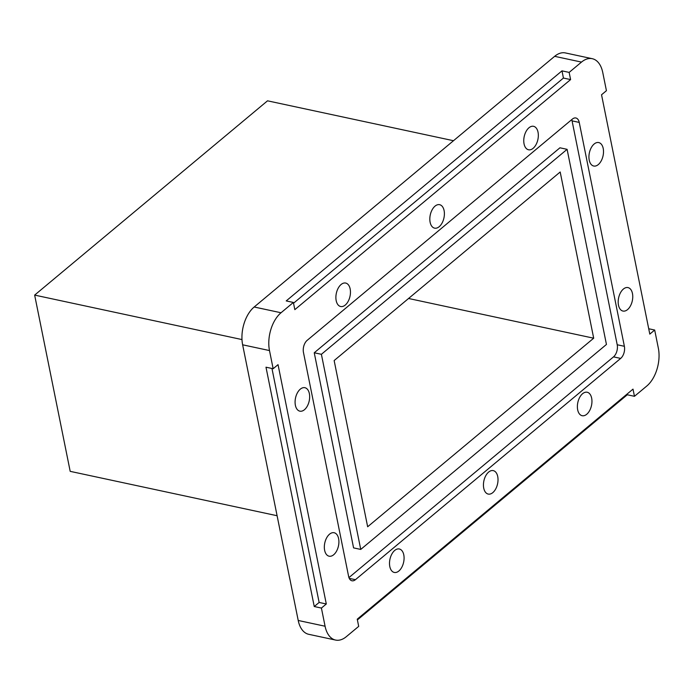 <?xml version="1.0" encoding="UTF-8"?>
<svg xmlns="http://www.w3.org/2000/svg" width="693" height="693" viewBox="0 0 693 693"><rect width="100%" height="100%" fill="white"/><g stroke="black" fill="none" stroke-linecap="round" stroke-linejoin="round"><path stroke-width="1.04" d="M403.785 554.876A11.998 6.999 102.1 0 0 399.307 548.986A11.998 6.999 102.1 0 0 391.805 554.14A11.998 6.999 102.1 0 0 389.804 566.545A11.998 6.999 102.1 0 0 394.274 572.444A11.998 6.999 102.1 0 0 401.784 567.29A11.998 6.999 102.1 0 0 403.785 554.876M632.458 293.494A11.998 6.999 102.1 0 0 627.979 287.595A11.998 6.999 102.1 0 0 620.478 292.749A11.998 6.999 102.1 0 0 618.477 305.154A11.998 6.999 102.1 0 0 622.946 311.053A11.998 6.999 102.1 0 0 630.457 305.899A11.998 6.999 102.1 0 0 632.458 293.494M538.037 132.216A11.998 6.999 102.1 0 0 533.567 126.317A11.998 6.999 102.1 0 0 526.056 131.471A11.998 6.999 102.1 0 0 524.055 143.884A11.998 6.999 102.1 0 0 528.534 149.775A11.998 6.999 102.1 0 0 536.035 144.62A11.998 6.999 102.1 0 0 538.037 132.216M309.364 393.607A11.998 6.999 102.1 0 0 304.894 387.708A11.998 6.999 102.1 0 0 297.384 392.862A11.998 6.999 102.1 0 0 295.383 405.275A11.998 6.999 102.1 0 0 299.861 411.166A11.998 6.999 102.1 0 0 307.363 406.011A11.998 6.999 102.1 0 0 309.364 393.607M591.657 398.146A11.998 6.999 102.1 0 0 587.188 392.247A11.998 6.999 102.1 0 0 579.677 397.41A11.998 6.999 102.1 0 0 577.676 409.814A11.998 6.999 102.1 0 0 582.155 415.713A11.998 6.999 102.1 0 0 589.656 410.551A11.998 6.999 102.1 0 0 591.657 398.146M603.213 148.467A11.998 6.999 102.1 0 0 598.743 142.567A11.998 6.999 102.1 0 0 591.233 147.722A11.998 6.999 102.1 0 0 589.232 160.126A11.998 6.999 102.1 0 0 593.71 166.025A11.998 6.999 102.1 0 0 601.212 160.871A11.998 6.999 102.1 0 0 603.213 148.467M350.164 288.946A11.998 6.999 102.1 0 0 345.686 283.056A11.998 6.999 102.1 0 0 338.184 288.21A11.998 6.999 102.1 0 0 336.183 300.615A11.998 6.999 102.1 0 0 340.653 306.514A11.998 6.999 102.1 0 0 348.163 301.351A11.998 6.999 102.1 0 0 350.164 288.946M338.608 538.634A11.998 6.999 102.1 0 0 334.13 532.735A11.998 6.999 102.1 0 0 326.628 537.889A11.998 6.999 102.1 0 0 324.627 550.294A11.998 6.999 102.1 0 0 329.097 556.193A11.998 6.999 102.1 0 0 336.607 551.039A11.998 6.999 102.1 0 0 338.608 538.634M497.721 476.515A11.998 6.999 102.1 0 0 493.243 470.616A11.998 6.999 102.1 0 0 485.741 475.77A11.998 6.999 102.1 0 0 483.74 488.175A11.998 6.999 102.1 0 0 488.219 494.074A11.998 6.999 102.1 0 0 495.72 488.92A11.998 6.999 102.1 0 0 497.721 476.515M444.1 210.585A11.998 6.999 102.1 0 0 439.622 204.686A11.998 6.999 102.1 0 0 432.12 209.84A11.998 6.999 102.1 0 0 430.119 222.245A11.998 6.999 102.1 0 0 434.598 228.144A11.998 6.999 102.1 0 0 442.099 222.99A11.998 6.999 102.1 0 0 444.1 210.585M453.491 140.714L267.524 100.823L34.65 295.097L70.192 471.353L277.096 515.731M617.212 344.759L624.376 346.292L579.235 122.41A9.018 5.267 -77.9 0 0 575.866 117.983A9.018 5.267 -77.9 0 0 572.418 119.066L307.164 340.35A9.018 5.267 -77.9 0 0 303.465 352.468L348.605 576.351A9.018 5.267 -77.9 0 0 351.975 580.777A9.018 5.267 -77.9 0 0 355.422 579.695L620.677 358.411L613.513 356.869A9.018 5.267 102.1 0 0 617.212 344.759L572.071 120.877A9.018 5.267 102.1 0 0 571.734 119.638M624.376 346.292A9.018 5.267 -77.9 0 1 620.677 358.411M294.828 309.641L293.382 302.451L281.029 312.76A28.144 16.424 102.1 0 0 269.49 350.563L273.155 368.728L278.04 364.648L326.299 603.984L321.413 608.064L325.078 626.229A28.144 16.424 102.1 0 0 335.577 640.063A28.144 16.424 102.1 0 0 346.335 636.668L358.697 626.368L357.241 619.178L633.012 389.119L634.459 396.309L646.812 386.001A28.144 16.424 102.1 0 0 658.35 348.198L654.686 330.033L649.8 334.113L601.541 94.776L606.427 90.696L602.763 72.531A28.144 16.424 102.1 0 0 592.264 58.697A28.144 16.424 102.1 0 0 581.496 62.093L569.144 72.401L570.599 79.582L294.828 309.641M570.599 79.582L563.435 78.049L561.988 70.859L286.218 300.918L293.382 302.451M561.988 70.859L569.144 72.401M581.496 62.093L554.643 56.332L254.175 306.999L281.029 312.76M273.155 368.728L265.991 367.195L314.25 606.531L321.413 608.064M269.49 350.563L242.637 344.802L298.215 620.469L325.078 626.229M357.397 619.932L627.295 394.776L634.459 396.309M648.717 328.751L654.686 330.033M554.643 56.332A28.144 16.424 -77.9 0 1 565.41 52.937L592.264 58.697M335.577 640.063L308.714 634.303A28.144 16.424 -77.9 0 1 298.215 620.469M242.637 344.802A28.144 16.424 -77.9 0 1 254.175 306.999M34.65 295.097L241.987 339.57M627.148 394.014L627.295 394.776M326.299 603.984L319.135 602.451L271.959 368.468M319.135 602.451L314.25 606.531M563.435 78.049L293.537 303.213M348.943 577.59L613.513 356.869M360.741 549.428L606.444 344.456L567.099 149.333L321.396 354.305L360.741 549.428L353.577 547.886L314.241 352.772L321.396 354.305M314.241 352.772L559.935 147.8L567.099 149.333M367.654 526.767L593.693 338.201L560.187 171.994L334.147 360.559L367.654 526.767M408.558 298.484L593.693 338.201M579.235 122.41L572.071 120.877M349.272 578.369L355.422 579.695"/></g></svg>

